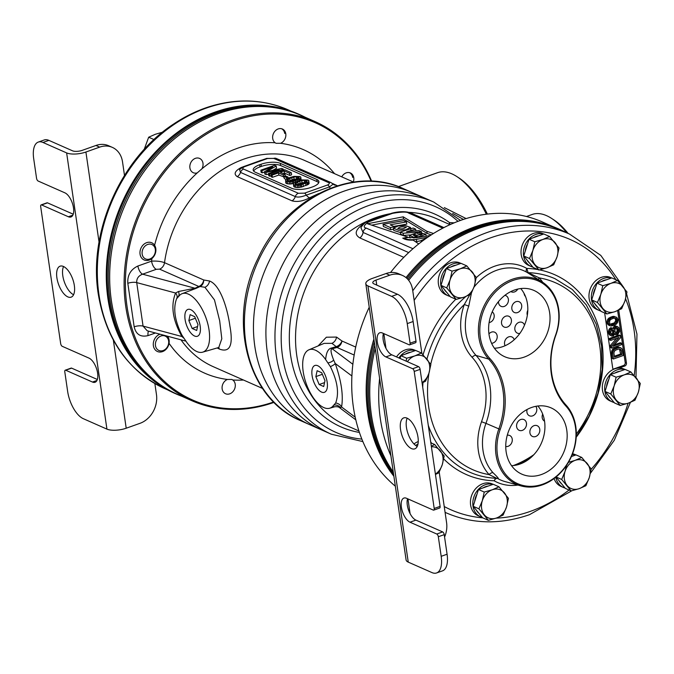 <?xml version="1.0" encoding="UTF-8"?>
<svg xmlns="http://www.w3.org/2000/svg" width="674" height="674" viewBox="0 0 674 674"><rect width="100%" height="100%" fill="white"/><g stroke="black" fill="none" stroke-linecap="round" stroke-linejoin="round"><path stroke-width="1.01" d="M371.13 181.188A151.599 123.578 113.8 0 0 216.935 128.22A151.599 123.578 113.8 0 0 127.041 306.468A151.599 123.578 113.8 0 0 273.661 401.99M234.055 390.069A7.81 6.361 113.8 0 0 232.774 379.984L231.848 379.454L227.382 379.462A7.81 6.361 113.8 0 0 223.321 383.127A7.81 6.361 113.8 0 0 225.537 393.742A7.81 6.361 113.8 0 0 234.055 390.069M353.606 182.09L304.488 160.404A112.777 91.925 113.8 0 0 164.515 262.675C161.027 261.369 156.713 260.863 151.566 261.15L137.9 266.011C130.697 269.432 127.335 275.203 127.816 283.316L134.168 326.806C135.98 334.447 140.613 337.379 148.053 335.601A7.052 3.235 70.4 0 1 148.676 331.17M189.908 167.893A7.81 6.361 113.8 0 0 193.286 172.721A7.81 6.361 113.8 0 0 197.246 172.889L201.956 168.778A7.81 6.361 113.8 0 0 202.984 163.251A7.81 6.361 113.8 0 0 199.597 158.432A7.81 6.361 113.8 0 0 192.612 160.117A7.81 6.361 113.8 0 0 189.908 167.893M273.88 132.694A7.81 6.361 113.8 0 0 275.161 142.778L276.096 143.309L280.553 143.292A7.81 6.361 113.8 0 0 284.613 139.636A7.81 6.361 113.8 0 0 282.398 129.02A7.81 6.361 113.8 0 0 273.88 132.694M353.336 181.972A7.81 6.361 113.8 0 0 350.396 172.957A7.81 6.361 113.8 0 0 346.183 172.873A7.81 6.361 113.8 0 0 341.752 176.858M371.669 181.205A152.543 124.345 113.8 0 0 315.07 121.606A152.543 124.345 113.8 0 0 178.602 154.498A152.543 124.345 113.8 0 0 125.76 306.527A152.543 124.345 -66.2 0 0 191.871 400.71A152.543 124.345 -66.2 0 0 274.04 402.37M191.871 400.71L177.422 394.332A152.543 124.345 -66.2 0 1 111.311 300.149A152.543 124.345 113.8 0 1 164.161 148.12A152.543 124.345 113.8 0 1 300.629 115.237L315.07 121.606M190.708 309.661A14.238 6.538 -109.6 0 0 187.97 309.391A14.238 6.538 -109.6 0 0 185.611 322.147A14.238 6.538 -109.6 0 0 194.559 336.023A14.238 6.538 -109.6 0 0 197.499 336.225A14.238 6.538 -109.6 0 0 199.605 323.318A14.238 6.538 -109.6 0 0 190.708 309.661M486.35 214.222A71.663 32.891 -109.6 0 0 457.056 176.698L459.171 178.079A69.312 31.813 70.4 0 1 487.378 214.096M457.056 176.698A71.663 32.891 -109.6 0 0 437.594 172.679L398.368 186.614M466.113 218.57L444.309 207.609M463.426 219.421L452.667 213.456M217.171 347.961L219.488 349.115C229.952 352.906 233.423 345.189 229.885 325.972C227.66 309.332 220.583 285.077 209.547 281.016L203.725 279.98A7.052 5.746 -66.2 0 1 198.771 286.45L159.57 269.137L156.25 269.322L142.585 274.183C138.473 275.759 136.519 278.573 136.721 282.608L143.065 326.106L147.21 330.782L185.889 341.145M261.386 160.185L241.107 167.565C234.788 171.036 233.507 174.069 237.282 176.672L292.069 200.86C297.259 202.208 303.106 201.189 309.61 197.802L318.676 193.564M337.438 185.763L332.459 183.463M218.764 347.498L221.805 338.786L219.673 320.74L214.467 299.896L204.921 287.276L200.06 286.534A7.052 5.889 84 0 0 203.725 279.98L164.515 262.675A7.052 5.746 -66.2 0 1 159.57 269.137M200.06 286.534A7.052 4.263 65 0 1 198.771 286.45L195.013 288.228A7.052 4.356 64.4 0 0 196.21 288.312L200.06 286.534M219.016 347.413L202.647 352.173A31.004 14.23 70.4 0 1 186.622 342.173L181.904 335.113C174.751 320.622 172.982 308.498 176.596 298.751L179.773 295.178A31.004 14.23 70.4 0 1 181.896 293.763A31.004 14.23 70.4 0 1 206.042 318.077A31.004 14.23 70.4 0 1 202.647 352.173M181.896 293.763L196.21 288.312M137.9 266.011A7.052 3.235 -109.6 0 0 142.585 274.183L195.013 288.228L178.442 291.522L175.585 293.022A7.052 5.097 26 0 1 176.815 298.329M178.113 296.703A7.052 4.398 46.5 0 0 178.442 291.522M182.41 336.014A7.052 1.163 -31.6 0 1 181.929 336.52C172.645 320.091 170.53 305.592 175.585 293.022L136.721 282.608A7.052 2.494 171.7 0 0 127.816 283.316M183.749 338.137L181.929 336.52L143.065 326.106A7.052 2.494 171.7 0 0 134.168 326.806M403.229 188.585C353.134 164.852 284.807 198.611 257.881 258.681C227.079 320.142 247.105 398.89 300.764 420.719A126.872 103.417 -66.2 0 1 257.384 262.894A126.872 103.417 -66.2 0 1 403.229 188.585L412.286 192.579A126.872 103.417 -66.2 0 0 298.776 219.935A126.872 103.417 -66.2 0 0 254.823 346.377A126.872 103.417 113.8 0 0 309.813 424.713A126.872 103.417 -66.2 0 1 266.432 266.887A126.872 103.417 -66.2 0 1 412.286 192.579L424.73 198.08A126.872 103.417 113.8 0 0 278.884 272.38A126.872 103.417 113.8 0 0 322.265 430.214A126.872 103.417 113.8 0 1 267.275 351.87A126.872 103.417 -66.2 0 1 311.228 225.428A126.872 103.417 -66.2 0 1 424.73 198.08L433.786 202.074A126.872 103.417 113.8 0 0 287.933 276.374A126.872 103.417 113.8 0 0 331.313 434.208L362.873 441.588M330.252 188.29A7.052 3.05 79.3 0 1 329.519 186.883L333.2 184.137L333.9 184.769M304.564 193.152L327.513 185.005A4.701 2.342 69.2 0 1 329.519 186.883L306.308 195.131C301.388 197.061 297.714 197.541 295.305 196.581L240.517 172.401L239.573 169.587L243.541 166.63A4.701 2.342 -110.8 0 1 244.578 166.672C242.53 167.733 242.193 168.542 243.584 169.098L298.371 193.278L304.564 193.152A4.701 1.971 71.7 0 1 306.308 195.131A7.052 3.353 61.4 0 0 309.61 197.802M327.513 185.005C329.561 183.935 329.898 183.126 328.508 182.578L273.72 158.39L267.527 158.516L244.578 166.672M280.317 163.352A14.095 4.979 -8.3 0 0 261.04 164.254L259.667 164.742A14.095 4.979 -8.3 0 0 253.188 170.075A14.095 4.979 -8.3 0 0 255.336 172.232L291.775 188.316A14.095 4.979 -8.3 0 0 311.051 187.423L312.424 186.934A14.095 4.979 -8.3 0 0 318.903 181.601A14.095 4.979 -8.3 0 0 316.755 179.444L280.317 163.352L280.628 165.534A14.095 4.979 -8.3 0 0 261.36 166.427L259.979 166.916A14.095 4.979 -8.3 0 0 253.685 171.112M318.718 182.738A14.095 4.979 -8.3 0 0 317.075 181.618L280.628 165.534M273.004 170.252L276.542 168.188L276.222 166.015L274.588 165.298L260.821 170.185L261.141 172.359L262.228 172.839L261.908 170.665L272.751 166.815L264.452 171.786L264.772 173.968L266.222 174.608L265.901 172.434L279.289 169.705L268.446 173.555L268.766 175.729L269.853 176.209L271.15 175.745M262.228 172.839L264.486 172.038M266.222 174.608L268.53 174.136M270.99 174.676L272.077 175.156L278.522 172.864L283.248 174.954L285.001 174.33L280.283 172.241L284.091 170.893L289.542 173.294L291.294 172.67L284.757 169.781L270.99 174.676L271.31 176.849L272.397 177.329L278.842 175.038L284.032 176.959M283.156 173.513L284.411 173.066L289.854 175.467L291.615 174.844L291.294 172.67M283.956 176.436L286.501 177.557L287.966 177.035L285.422 175.914L283.956 176.436L284.276 178.61L286.012 179.368M285.447 180.826L289.416 181.87L295.077 180.876L300.503 178.366L300.806 177.102L300.014 176.521L293.881 176.377L288.539 177.987L285.751 179.554L285.759 182.999L286.56 183.581L289.727 184.044L293.46 183.555M301.101 180.076L300.806 177.102M293.434 184.347L293.754 186.521L294.546 187.111L297.723 187.574L301.741 187.018L308.81 184.069L308.802 180.632L308.001 180.042L301.876 179.907L296.526 181.517L293.738 183.084L293.434 184.347L294.235 184.937L298.826 185.325L306.99 182.865L308.49 181.896L308.802 180.632M288.607 181.112L294.049 179.183L297.967 178.989M296.594 184.634L302.036 182.713L305.954 182.519M264.452 171.786L265.901 172.434M260.821 170.185L261.908 170.665M283.468 170.244L283.307 169.14L281.673 168.424L266.643 171.592L276.222 166.015M269.853 176.209L269.541 174.035L283.307 169.14M268.446 173.555L269.541 174.035M291.791 177.557L296.215 176.706L299.163 177.54L298.093 178.939L296.509 179.638L290.039 181.213L287.705 180.885L287.132 179.933L291.791 177.557L292.112 179.731M299.778 181.087L304.201 180.236L307.15 181.07L306.08 182.46L304.505 183.168L298.026 184.743L295.701 184.415L295.119 183.463L299.778 181.087L300.099 183.261M272.397 177.329L272.077 175.156M278.842 175.038L278.522 172.864M289.854 175.467L289.542 173.294M284.411 173.066L284.091 170.893M285.245 175.973L285.001 174.33M283.56 177.127L283.248 174.954M286.694 178.905L286.501 177.557M288.135 178.18L287.966 177.035M301.152 179.992L300.84 177.818M300.764 180.152L300.503 178.366M299.905 180.379L299.694 178.947M299.18 180.573L298.995 179.335M297.874 181.036L297.714 179.933M295.254 182.106L295.077 180.876M293.696 183.151L293.434 181.314M292.685 183.724L292.373 181.542M291.151 183.977L290.839 181.803M289.727 184.044L289.416 181.87M287.941 183.96L287.621 181.786M286.56 183.581L286.239 181.407M294.049 179.183L293.729 177.009M290.056 180.463L289.744 178.281M288.472 181.079L288.169 178.989M287.217 180.48L287.132 179.933M298.734 178.34L298.548 177.035M297.664 178.913L297.344 176.74M296.535 178.88L296.215 176.706M309.147 183.513L308.827 181.34M308.81 184.069L308.49 181.896M308.001 184.642L307.681 182.469M307.302 185.038L306.99 182.865M306.021 185.636L305.701 183.463M303.384 186.572L303.064 184.398M301.741 187.018L301.421 184.836M300.68 187.246L300.36 185.072M299.138 187.507L298.826 185.325M297.723 187.574L297.403 185.401M295.928 187.49L295.616 185.308M294.546 187.111L294.235 184.937M302.036 182.713L301.725 180.539M298.051 183.985L297.731 181.812M296.459 184.6L296.156 182.519M295.204 184.01L295.119 183.463M306.729 181.87L306.535 180.565M305.651 182.443L305.339 180.27M304.522 182.41L304.201 180.236M395.343 486.207A152.543 124.345 -66.2 0 1 353.361 406.995A152.543 124.345 113.8 0 1 369.234 307.234M552.899 226.59L542.68 222.083A152.543 124.345 113.8 0 0 390.524 272.532M545.418 224.13A152.543 124.345 113.8 0 0 405.992 277.604M373.876 339.089A152.543 124.345 113.8 0 0 367.81 413.373A152.543 124.345 -66.2 0 0 393.886 476.24M505.744 446.5A5.872 4.785 113.8 0 0 508.103 446.306A5.872 4.785 113.8 0 0 512.223 440.973A5.872 4.785 113.8 0 0 509.687 435.497A5.872 4.785 113.8 0 0 507.261 435.236M491.573 343.277A5.872 4.785 113.8 0 0 493.039 342.999A5.872 4.785 113.8 0 0 497.151 337.666A5.872 4.785 113.8 0 0 494.615 332.189A5.872 4.785 113.8 0 0 491.447 332.13A5.872 4.785 113.8 0 0 488.945 333.908M489.105 322.568A5.872 4.785 113.8 0 0 490.023 322.341A5.872 4.785 113.8 0 0 494.067 317.429A5.872 4.785 113.8 0 0 492.222 311.877M522.333 430.391A5.872 4.785 113.8 0 0 526.453 425.05A5.872 4.785 113.8 0 0 523.917 419.573A5.872 4.785 113.8 0 0 520.749 419.514A5.872 4.785 113.8 0 0 516.629 424.856A5.872 4.785 113.8 0 0 519.174 430.324A5.872 4.785 113.8 0 0 522.333 430.391M514.22 339.721A5.872 4.785 113.8 0 0 511.861 336.933A5.872 4.785 113.8 0 0 508.693 336.874A5.872 4.785 113.8 0 0 505.087 345.72M507.261 327.084A5.872 4.785 113.8 0 0 511.381 321.742A5.872 4.785 113.8 0 0 508.845 316.274A5.872 4.785 113.8 0 0 505.677 316.207A5.872 4.785 113.8 0 0 501.557 321.549A5.872 4.785 113.8 0 0 504.101 327.016A5.872 4.785 113.8 0 0 507.261 327.084M498.482 301.598A5.872 4.785 113.8 0 0 501.085 306.358A5.872 4.785 113.8 0 0 504.253 306.426A5.872 4.785 113.8 0 0 508.365 301.084A5.872 4.785 113.8 0 0 505.829 295.608A5.872 4.785 113.8 0 0 504.902 295.33M535.645 436.525A5.872 4.785 113.8 0 0 539.764 431.192A5.872 4.785 113.8 0 0 537.22 425.715A5.872 4.785 113.8 0 0 534.061 425.648A5.872 4.785 113.8 0 0 529.941 430.989A5.872 4.785 113.8 0 0 532.477 436.466A5.872 4.785 113.8 0 0 535.645 436.525M527.11 409.472A5.872 4.785 113.8 0 0 529.469 415.799A5.872 4.785 113.8 0 0 532.629 415.866A5.872 4.785 113.8 0 0 535.805 406.329M524.498 325.146A5.872 4.785 113.8 0 0 522.156 322.408A5.872 4.785 113.8 0 0 518.988 322.349A5.872 4.785 113.8 0 0 514.869 327.682A5.872 4.785 113.8 0 0 517.413 333.158A5.872 4.785 113.8 0 0 519.848 333.419M517.556 312.559A5.872 4.785 113.8 0 0 521.676 307.218A5.872 4.785 113.8 0 0 519.14 301.75A5.872 4.785 113.8 0 0 515.972 301.682A5.872 4.785 113.8 0 0 511.852 307.024A5.872 4.785 113.8 0 0 514.397 312.5A5.872 4.785 113.8 0 0 517.556 312.559M510.875 291.564A5.872 4.785 113.8 0 0 511.381 291.834A5.872 4.785 113.8 0 0 514.548 291.901A5.872 4.785 113.8 0 0 517.792 289.07M542.68 414.063A5.872 4.785 113.8 0 0 544.55 421.149M527.793 310.352A5.872 4.785 113.8 0 0 527.338 315.221M524.086 293.451A5.872 4.785 113.8 0 0 525.493 296.484M321.557 392.083A14.238 6.538 -109.6 0 0 324.497 392.285A14.238 6.538 -109.6 0 0 326.604 379.378A14.238 6.538 -109.6 0 0 317.715 365.721A14.238 6.538 -109.6 0 0 314.969 365.451A14.238 6.538 -109.6 0 0 312.61 378.207A14.238 6.538 -109.6 0 0 321.557 392.083M566.767 232.842A71.663 32.891 -109.6 0 0 551.686 218.469L553.801 219.85A69.312 31.813 70.4 0 1 568.148 233.457M551.686 218.469A71.663 32.891 -109.6 0 0 532.224 214.45L526.445 216.506M355.712 347.068L341.962 341.002L336.553 337.076L326.368 337.211L318.103 345.931M384.424 215.461A112.777 91.925 113.8 0 0 364.727 222.984C355.341 229.236 353.715 234.215 359.865 237.939L403.827 257.342M325.643 359.571C326.224 352.536 328.179 348.694 331.507 348.028L336.267 346.655A7.052 2.089 -105 0 0 337.008 347.472A7.052 5.746 -66.2 0 0 341.962 341.002A7.052 5.106 -42.8 0 1 336.267 346.655L331.92 343.336L324.16 343.369L308.894 349.823A31.004 14.23 70.4 0 1 325.643 359.571L330.37 366.631C337.514 381.13 339.283 393.245 335.669 402.993L332.501 406.565L334.776 406.751L329.645 408.242A31.004 14.23 70.4 0 1 306.223 383.666A31.004 14.23 70.4 0 1 308.894 349.823M332.501 406.565A31.004 14.23 70.4 0 1 329.645 408.242M331.507 348.028A7.052 1.971 -104.6 0 0 332.147 348.753C330.277 348.997 330.782 352.755 333.638 360.026L335.222 363.488C341.381 381.029 343.496 395.528 341.575 406.986L339.704 407.778C338.904 406.894 337.261 406.548 334.776 406.751M328.036 362.915A7.052 3.446 169.6 0 0 333.638 360.026M354.179 355.046L337.008 347.472L332.147 348.753L352.856 364.272M335.669 402.993A7.052 5.788 -167.4 0 1 341.575 406.986L355.215 417.206M334.178 405.023A7.052 6.647 177.3 0 1 340.614 407.812M330.37 366.631A7.052 1.854 159.5 0 0 335.222 363.488L351.904 375.982M454.2 222.841L449.507 222.572A7.052 5.173 -86.1 0 0 450.047 224.636M442.801 228.174L408.688 213.11C407.138 211.67 401.746 211.746 392.495 213.363L368.737 221.805C363.674 225.31 362.882 227.424 366.361 228.149L412.96 248.723M433.466 233.507L426.886 231.292L403.221 216.809L367.456 223.743L407.821 237.096L402.85 238.225M418.731 243.912L413.12 240.121C408.141 240.289 404.712 239.615 402.833 238.091L402.723 238.149M405.209 225.478L398.166 225.975L393.405 228.25L398.679 230.297L405.782 229.767L410.5 227.458L405.209 225.478M406.085 227.172C402.378 226.439 399.615 226.894 397.778 228.528C401.443 229.244 404.215 228.789 406.085 227.172L406.279 227.408M426.389 238.175L421.233 240.534L422 241.376M383.043 224.299L403.616 220.659L406.489 221.923L390.204 224.813L394.644 226.776L390.372 227.534L383.043 224.299L383.363 226.472L390.693 229.708L393.54 229.202M421.553 231.738L403.17 233.255L400.364 232.008L413.179 228.031L415.664 229.126L406.548 231.789L418.891 230.567L421.553 231.738L421.663 232.496M413.785 237.265L409.354 235.302L418.15 232.463L425.884 234.181L419.767 236.625L414.704 234.392L413.28 235.201L417.265 236.616L413.785 237.265L413.903 238.091M417.408 233.819L420.433 235.159L422.168 234.308L417.408 233.819M404.282 238.925L404.333 238.192L407.938 237.484L416.616 237.728L430.349 235.496M427.653 237.307L416.313 239.371L416.633 241.545L415.47 241.705M404.333 238.192C406.801 239.7 410.795 240.096 416.313 239.371M368.737 221.805A4.701 2.645 -113.2 0 0 367.524 221.83C365.763 221.923 363.547 223.844 360.868 227.61L363.059 232.437L408.697 252.582M400.44 232.538L393.717 230.424L393.405 228.25M431.335 234.855L427.206 233.465L403.541 218.983L371.719 225.15M406.489 221.923L406.81 224.105L393.81 226.405M409.413 234.94L403.49 235.428L400.676 234.181L400.364 232.008M410.087 238.074L409.354 235.302M421.258 240.702L416.633 241.545M403.221 216.809L403.541 218.983M426.886 231.292L427.206 233.465M390.372 227.534L390.693 229.708M403.17 233.255L403.49 235.428M415.664 229.126L415.917 230.862M419.767 236.625L419.843 237.138M315.853 376.606L319.147 384.525L323.714 386.539L324.986 380.642L321.7 372.73L317.134 370.708L315.853 376.606L322.349 374.306M319.147 384.525L324.565 382.596M188.855 320.546L192.149 328.457L196.707 330.479L197.988 324.582L194.693 316.662L190.127 314.648L188.855 320.546L195.35 318.238M192.149 328.457L197.558 326.536M393.742 475.271A152.72 124.488 -66.2 0 1 368.905 413.971A152.72 124.488 -66.2 0 1 374.289 341.937M406.877 278.37A152.72 124.488 -66.2 0 1 558.434 228.848L559.681 229.396A152.72 124.488 -66.2 0 1 566.623 232.783M513.419 465.54A105.725 86.179 113.8 0 0 533.859 454.68M393.54 473.873A152.72 124.488 -66.2 0 1 370.152 414.518A152.72 124.488 -66.2 0 1 374.769 345.223M407.812 279.314A152.72 124.488 -66.2 0 1 559.681 229.396M304.85 117.099A152.72 124.488 113.8 0 0 299.45 114.521A152.72 124.488 113.8 0 0 217.154 112.87A152.72 124.488 113.8 0 0 110.098 251.672A152.72 124.488 113.8 0 0 176.108 393.945A152.72 124.488 113.8 0 0 181.651 396.202M299.45 114.521L298.203 113.973A152.72 124.488 113.8 0 0 215.916 112.322A152.72 124.488 113.8 0 0 108.851 251.124A152.72 124.488 113.8 0 0 174.861 393.397L176.108 393.945M623.602 287.309L600.778 255.387L569.522 234.063L560.557 230.104A152.425 124.243 113.8 0 0 478.422 228.452A152.425 124.243 113.8 0 0 408.663 280.333M375.258 348.551A152.425 124.243 113.8 0 0 393.279 472.061M604.662 312.98L612.691 368.029A2.351 1.912 113.8 0 0 613.475 369.352M619.069 368.055L624.806 366.007A2.351 1.912 113.8 0 0 626.458 363.134L618.732 310.158M537.903 269.575A109.255 89.052 113.8 0 0 526.782 268.421A3.522 2.03 -60.4 0 0 526.857 272.279A50.146 40.87 113.8 0 0 473.965 287.183M542.747 282.347A53.035 43.229 113.8 0 0 539.267 277.89L528.121 272.667A3.522 3.227 -56.4 0 1 526.857 272.279L542.241 282.018A47.635 38.831 -66.2 0 1 555.823 335.222L555.561 335.205A46.607 37.988 113.8 0 0 540.11 281.892A46.607 37.988 113.8 0 0 489.021 300.04A46.607 37.988 113.8 0 0 489.88 358.534A70.871 57.77 -66.2 0 1 500.218 429.389A46.607 37.988 113.8 0 0 515.669 482.702A46.607 37.988 113.8 0 0 566.758 464.555A46.607 37.988 113.8 0 0 565.899 406.06A70.871 57.77 -66.2 0 1 555.561 335.205M443.703 458.927A109.255 89.052 113.8 0 0 494.143 480.789A3.522 2.03 119.6 0 1 497.479 478.43A50.146 40.87 113.8 0 0 505.239 481.632L521.196 485.954A47.635 38.831 -66.2 0 1 498.87 428.891L500.218 429.389M497.244 478.313A3.522 2.384 -71.5 0 1 497.479 478.43C499.586 479.509 498.111 477.613 493.056 472.744A3.522 1.921 137.8 0 0 489.122 474.614L496.536 478.186M469.82 294.74L464.31 304.513L468.75 306.131A49.522 40.373 113.8 0 0 476.046 355.434L488.684 359.074A47.635 38.831 -66.2 0 1 488.684 297.984A47.635 38.831 -66.2 0 1 542.241 282.018M471.387 293.266L468.75 306.131M521.196 485.954A47.635 38.831 -66.2 0 0 569.1 461.159A47.635 38.831 -66.2 0 0 566.008 405.04A69.843 56.928 -66.2 0 1 555.823 335.222M576.312 434.064A102.204 83.306 113.8 0 0 539.267 277.89A3.522 1.921 -42.2 0 0 538.324 279.525M489.88 358.534L488.684 359.074A69.843 56.928 -66.2 0 1 498.87 428.891L485.954 423.365A49.522 40.373 113.8 0 0 493.056 472.744M489.004 334.346A36.219 29.521 113.8 0 0 503.529 356.15A36.219 29.521 113.8 0 0 536.546 349.435A36.219 29.521 113.8 0 0 549.647 312.803A36.219 29.521 113.8 0 0 532.746 289.955A36.219 29.521 113.8 0 0 501.001 298.793A36.219 29.521 113.8 0 0 489.004 334.346M506.14 451.791A36.219 29.521 -66.2 0 1 518.138 416.237A36.219 29.521 -66.2 0 1 549.883 407.391A36.219 29.521 -66.2 0 1 566.783 430.248A36.219 29.521 -66.2 0 1 553.683 466.88A36.219 29.521 -66.2 0 1 520.657 473.595A36.219 29.521 -66.2 0 1 506.14 451.791M494.404 348.222A34.972 28.502 113.8 0 0 527.439 303.831A34.972 28.502 113.8 0 0 520.741 288.556M537.877 406.001A34.972 28.502 -66.2 0 1 544.567 421.275A34.972 28.502 -66.2 0 1 511.541 465.667M530.775 457.671A105.355 85.884 -66.2 0 1 516.225 465.111M613.146 369.066A2.351 1.912 113.8 0 0 613.728 368.956L623.568 365.46A2.351 1.912 113.8 0 0 625.211 362.587L617.637 310.638M620.586 347.641L617.359 347.076L612.439 349.536L611.402 353.007L612.194 358.442L613.441 358.989L623.273 355.501L622.11 349.006L620.586 347.641L618.606 347.624L614.452 349.343L612.978 351.297L612.649 353.555L613.441 358.989M621.495 343.268L612.91 346.31L620.67 337.598L620.366 335.559L610.534 339.056L610.728 340.412L619.103 337.447L611.554 346.082L611.857 348.121L621.689 344.625L621.495 343.268L620.249 342.712L614.199 344.861M620.366 335.559L619.12 335.012L609.288 338.508L609.49 339.864L610.728 340.412M616.6 338.331L610.315 345.526L610.61 347.565L611.857 348.121M617.519 326.57L615.775 326.713L614.157 329.19L613.155 328.356L611.621 328.423L610.113 330.15L609.608 332.712L610.113 334.675L611.638 336.048L613.374 335.905L614.814 333.723L615.851 334.784L617.595 334.641L619.566 331.557L619.035 327.935L617.519 326.57L615.16 325.938L613.551 326.983L613.003 328.289M613.155 328.356L610.374 327.876L608.403 330.959L608.866 334.127L611.638 336.048M616.129 317.05L612.236 316.494L607.973 318.954L606.988 321.212L607.384 323.933L608.9 325.298L611.048 326.005L614.671 325.197L616.28 324.143L617.578 322.492L618.058 319.703L616.853 317.513L615.227 316.898L611.604 317.707L609.995 318.76L608.689 320.411L608.218 323.2L610.147 325.854M619.457 348.93L620.577 354.035L614.359 356.243M616.415 327.674L617.207 330.926L615.707 333.133M612.068 329.46L612.809 332.493L611.478 334.397M615.067 318.136L615.716 320.731L614.275 322.913L609.962 324.211M611.402 353.007L612.649 353.555M611.444 351.803L612.691 352.35M611.731 350.741L612.978 351.297M612.439 349.536L613.685 350.092M613.205 348.787L614.452 349.343M614.225 348.188L615.472 348.744M617.359 347.076L618.606 347.624M618.437 346.933L619.684 347.481M614.503 357.186L613.904 353.109L614.3 351.297L615.665 350.101L618.808 348.989L620.366 349.149L621.226 350.505L621.824 354.583L614.503 357.186M618.53 330.496L617.426 333.512L615.868 333.352L614.84 330.858L615.202 328.819L615.943 327.842L617.502 328.002L618.53 330.496L617.283 329.948M610.652 332.341L611.79 329.552L613.66 330.319L614.056 333.04L613.003 334.843L611.124 334.077L610.652 332.341M612.835 324.657L611.545 324.876L609.641 323.882L609.633 320.79L610.754 319.442L613.441 318.246L616.12 318.49L617.005 320.074L616.643 322.113L614.3 324.135L612.835 324.657L611.588 324.11M620.577 354.035L621.824 354.583M619.979 349.958L621.226 350.505M619.642 349.124L620.889 349.68M610.315 345.526L611.554 346.082M609.288 338.508L610.534 339.056M609.658 335.037L610.905 335.585M608.866 334.127L610.113 334.675M608.496 333.074L609.743 333.622M608.361 332.164L609.608 332.712M608.403 330.959L609.65 331.507M608.866 329.603L610.113 330.15M609.397 328.701L610.644 329.249M610.374 327.876L611.621 328.423M611.006 327.648L612.253 328.204M613.054 328.112L614.3 328.668M613.551 326.983L614.798 327.539M614.528 326.157L615.775 326.713M615.16 325.938L616.407 326.486M614.671 334.262L615.851 334.784M617.207 330.926L618.454 331.482M617.148 329.038L618.395 329.594M616.811 328.213L618.058 328.76M615.834 333.301L616.803 333.731M616.179 332.964L617.426 333.512M616.921 331.987L618.168 332.535M611.722 334.616L612.582 334.995M611.756 334.296L613.003 334.843M612.321 333.622L613.559 334.169M612.809 332.493L614.056 333.04M612.885 331.507L614.132 332.055M612.759 330.605L614.006 331.153M612.413 329.771L613.66 330.319M608.175 324.843L609.422 325.39M607.384 323.933L608.63 324.48M606.971 322.652L608.218 323.2M606.988 321.212L608.234 321.768M607.451 319.864L608.689 320.411M607.973 318.954L609.22 319.51M608.748 318.204L609.995 318.76M609.338 317.757L610.585 318.305M610.358 317.159L611.604 317.707M612.236 316.494L613.483 317.041M613.315 316.342L614.562 316.898M613.98 316.35L615.227 316.898M610.299 324.329L611.545 324.876M613.054 323.587L614.3 324.135M614.275 322.913L615.522 323.461M615.404 321.565L616.643 322.113M615.716 320.731L616.963 321.287M615.766 319.527L617.005 320.074M615.387 318.465L616.634 319.021M150.917 378.586A152.425 124.243 -66.2 0 1 107.924 298.574A152.425 124.243 -66.2 0 1 271.125 106.265M383.447 333.453A12.924 5.931 70.4 0 0 384.753 345.652A12.924 5.931 70.4 0 0 391.779 354.819L418.554 366.631A2.351 1.078 70.4 0 1 420.113 369.36L414.215 371.458A2.351 1.078 -109.6 0 0 412.648 368.729L385.882 356.917A12.924 5.931 70.4 0 1 377.785 344.422A12.924 5.931 70.4 0 1 379.816 332.771A12.924 5.931 70.4 0 1 382.394 332.99L409.16 344.81A2.351 1.078 -109.6 0 0 409.632 344.844A2.351 1.078 -109.6 0 0 410.087 343.184L407.231 323.604A23.497 10.784 -109.6 0 0 391.611 296.366L367.953 285.919A14.095 4.979 171.7 0 1 365.805 283.762A14.095 4.979 171.7 0 1 372.284 278.429L386.05 273.543A23.497 19.15 -66.2 0 1 398.713 273.796L402.454 275.439A23.497 19.15 113.8 0 0 389.791 275.186L376.016 280.081L376.749 285.102M391.611 296.366L397.508 294.268L373.851 283.821A7.052 2.494 171.7 0 1 372.781 282.743A7.052 2.494 171.7 0 1 376.016 280.081M397.508 294.268A23.497 10.784 70.4 0 1 413.137 321.515L415.993 341.086A2.351 1.078 70.4 0 1 415.529 342.746L409.632 344.844M407.559 498.743A12.924 5.931 -109.6 0 0 408.865 510.934A12.924 5.931 -109.6 0 0 415.9 520.109L442.666 531.921A2.351 1.078 70.4 0 1 444.225 534.642L447.081 554.222A23.497 10.784 70.4 0 1 442.498 570.861L436.592 572.959A23.497 10.784 -109.6 0 0 441.184 556.32L438.327 536.74A2.351 1.078 -109.6 0 0 436.769 534.019L409.994 522.198A12.924 5.931 -109.6 0 1 401.898 509.713A12.924 5.931 -109.6 0 1 403.928 498.061A12.924 5.931 -109.6 0 1 406.506 498.28L433.272 510.092A2.351 1.078 -109.6 0 0 433.744 510.134A2.351 1.078 -109.6 0 0 434.199 508.466L440.105 506.376A2.351 1.078 70.4 0 1 439.642 508.036L433.744 510.134M420.113 369.36L440.105 506.376M407.206 418.217A16.446 7.549 -109.6 0 0 408.056 433.795A16.446 7.549 -109.6 0 0 417.223 446.424M411.485 448.589A16.446 7.549 -109.6 0 0 414.771 448.867A16.446 7.549 -109.6 0 0 417.349 434.039A16.446 7.549 -109.6 0 0 407.045 418.141A16.446 7.549 -109.6 0 0 403.76 417.872A16.446 7.549 -109.6 0 0 401.182 432.691A16.446 7.549 -109.6 0 0 411.485 448.589M367.953 285.919L408.25 562.124L431.908 572.571A23.497 10.784 -109.6 0 0 436.592 572.959M414.215 371.458L434.199 508.466M408.25 562.124A14.095 4.979 171.7 0 1 406.102 559.968L365.805 283.762M439.212 472.129L446.584 522.662A23.497 19.15 113.8 0 1 444.579 537.043M421.899 353.488L412.631 289.946A23.497 19.15 113.8 0 0 402.454 275.439M72.826 215.183L68.377 216.758L41.611 204.938A2.351 1.078 -109.6 0 0 41.139 204.904A2.351 1.078 -109.6 0 0 40.676 206.564L60.668 343.58A2.351 1.078 -109.6 0 0 62.227 346.31L89.002 358.121A12.924 5.931 70.4 0 1 97.098 370.616A12.924 5.931 70.4 0 1 95.068 382.259A12.924 5.931 70.4 0 1 92.49 382.048L65.723 370.228A2.351 1.078 -109.6 0 0 65.252 370.195A2.351 1.078 -109.6 0 0 64.797 371.854L67.644 391.426A23.497 10.784 -109.6 0 0 83.273 418.672L106.93 429.119A14.095 4.979 -8.3 0 0 126.207 428.217L139.973 423.331A23.497 19.15 113.8 0 0 156.469 394.593L154.86 383.557M41.139 204.904L47.037 202.807A2.351 1.078 70.4 0 1 47.509 202.849L73.222 214.197M65.252 370.195L71.149 368.097A2.351 1.078 70.4 0 1 71.621 368.13L97.334 379.487M42.976 142.467L66.633 152.914A14.095 4.979 -8.3 0 0 85.91 152.021L99.676 147.126L95.944 145.474L82.169 150.369A7.052 2.494 171.7 0 1 72.539 150.816L48.882 140.369L42.976 142.467A23.497 10.784 -109.6 0 0 38.283 142.079A23.497 10.784 -109.6 0 0 33.7 158.719L36.556 178.29A2.351 1.078 -109.6 0 0 38.115 181.02L64.889 192.831A12.924 5.931 -109.6 0 1 72.986 205.326A12.924 5.931 -109.6 0 1 70.955 216.977A12.924 5.931 -109.6 0 1 68.377 216.758M38.283 142.079L44.189 139.981A23.497 10.784 70.4 0 1 48.882 140.369M63.558 266.516A16.446 7.549 -109.6 0 0 64.401 282.103A16.446 7.549 -109.6 0 0 73.576 294.723M63.398 266.449A16.446 7.549 -109.6 0 0 60.112 266.171A16.446 7.549 -109.6 0 0 57.534 280.999A16.446 7.549 -109.6 0 0 67.838 296.897A16.446 7.549 -109.6 0 0 71.124 297.167A16.446 7.549 -109.6 0 0 73.702 282.347A16.446 7.549 -109.6 0 0 63.398 266.449M95.944 145.474A23.497 19.15 -66.2 0 1 108.607 145.727L112.339 147.379A23.497 19.15 113.8 0 0 99.676 147.126M124.488 175.392L122.525 161.886A23.497 19.15 113.8 0 0 112.339 147.379M492.955 484.379A17.398 14.179 113.8 0 0 474.176 496.115A17.398 14.179 113.8 0 0 480.528 516.781A17.398 14.179 113.8 0 0 482.281 517.396M480.528 516.781L478.152 515.736A17.398 14.179 -66.2 0 1 472.204 494.093A17.398 14.179 -66.2 0 1 492.205 483.907L493.132 484.311M575.722 455.001A17.398 14.179 113.8 0 0 572.226 454.579M555.831 477.175A17.398 14.179 113.8 0 0 563.287 487.403A17.398 14.179 113.8 0 0 565.039 488.018M563.287 487.403L560.92 486.358A17.398 14.179 -66.2 0 1 554.079 478.54M572.546 453.762A17.398 14.179 -66.2 0 1 574.973 454.529L575.891 454.933M624.815 369.521A17.398 14.179 113.8 0 0 606.036 381.257A17.398 14.179 113.8 0 0 612.388 401.923A17.398 14.179 113.8 0 0 614.14 402.538M612.388 401.923L610.012 400.878A17.398 14.179 -66.2 0 1 604.064 379.235A17.398 14.179 -66.2 0 1 624.065 369.049L624.992 369.453M611.486 278.008A17.398 14.179 113.8 0 0 592.707 289.753A17.398 14.179 113.8 0 0 599.051 310.411A17.398 14.179 113.8 0 0 600.804 311.026M599.051 310.411L596.684 309.366A17.398 14.179 -66.2 0 1 590.736 287.731A17.398 14.179 -66.2 0 1 610.737 277.536L611.655 277.949M543.53 234.072A17.398 14.179 113.8 0 0 524.76 245.816A17.398 14.179 113.8 0 0 531.104 266.483A17.398 14.179 113.8 0 0 532.856 267.089M531.104 266.483L528.736 265.43A17.398 14.179 -66.2 0 1 522.788 243.794A17.398 14.179 -66.2 0 1 542.781 233.608L543.707 234.013M460.772 263.45A17.398 14.179 113.8 0 0 441.992 275.194A17.398 14.179 113.8 0 0 448.345 295.861A17.398 14.179 113.8 0 0 450.097 296.467M448.345 295.861L445.969 294.808A17.398 14.179 -66.2 0 1 440.021 273.172A17.398 14.179 -66.2 0 1 460.022 262.978L460.949 263.391M418.006 443.888A17.398 14.179 113.8 0 0 415.748 445.522M413.996 443.972A17.398 14.179 -66.2 0 1 418.251 441.554M415.378 350.547A17.398 14.179 113.8 0 0 398.873 357.945M396.506 356.9A17.398 14.179 -66.2 0 1 414.628 350.084L415.555 350.488M417.358 446.121L416.936 446.272M435.446 474.462L438.867 472.803L442.245 464.748L444.183 456.045L434.738 444.537L431.326 446.196M430.829 442.81L434.738 444.537M435.396 474.117A15.275 12.452 113.8 0 0 442.245 464.748A15.275 12.452 113.8 0 0 440.181 450.611A15.275 12.452 113.8 0 0 431.411 446.786M410.5 352.283A15.275 12.452 113.8 0 0 407.913 352.906A15.275 12.452 113.8 0 0 405.411 354.094M422.093 382.933L425.547 381.257L428.934 373.202L430.863 364.499L421.418 352.991L415.673 350.446L400.904 355.695L400.027 358.458M400.904 355.695L406.658 358.231L406.169 361.163M421.418 352.991L414.763 355.931L406.658 358.231M422.05 382.596A15.275 12.452 113.8 0 0 428.934 373.202A15.275 12.452 113.8 0 0 426.869 359.065A15.275 12.452 113.8 0 0 414.763 355.931A15.275 12.452 113.8 0 0 407.349 361.685M167.481 336.208A9.394 7.658 -66.2 0 1 169.107 340.117A9.394 7.658 -66.2 0 1 165.855 349.486A9.394 7.658 -66.2 0 1 157.446 351.508A9.394 7.658 -66.2 0 1 153.377 345.703A9.394 7.658 -66.2 0 1 159.991 334.203M168.635 340.934A7.861 6.403 -66.2 0 1 163.116 350.547A7.861 6.403 -66.2 0 1 155.475 345.61A7.861 6.403 -66.2 0 1 160.993 335.997A7.861 6.403 -66.2 0 1 168.635 340.934M155.795 248.571A9.394 7.658 -66.2 0 1 152.535 257.94A9.394 7.658 -66.2 0 1 144.126 259.962A9.394 7.658 -66.2 0 1 140.057 254.157A9.394 7.658 -66.2 0 1 143.309 244.797A9.394 7.658 -66.2 0 1 151.717 242.766A9.394 7.658 -66.2 0 1 155.795 248.571M155.323 249.388A7.861 6.403 -66.2 0 1 149.805 259.001A7.861 6.403 -66.2 0 1 142.155 254.064A7.861 6.403 -66.2 0 1 147.682 244.451A7.861 6.403 -66.2 0 1 155.323 249.388M488.077 486.106A15.275 12.452 113.8 0 0 485.491 486.729A15.275 12.452 113.8 0 0 482.988 487.917M477.007 494.16A15.275 12.452 113.8 0 0 474.673 501.507M476.349 510.159A15.275 12.452 113.8 0 0 478.928 513.302M498.996 486.813L493.242 484.277L478.481 489.518L475.819 497.901L473.165 506.275L482.609 517.792L488.355 520.328L496.46 518.028L503.124 515.088L506.503 507.025L508.44 498.33L498.996 486.813L492.34 489.754L484.235 492.054L482.298 500.757L478.911 508.811L488.355 520.328M473.165 506.275L478.911 508.811M478.481 489.518L484.235 492.054M492.34 489.754A15.275 12.452 113.8 0 0 482.298 500.757A15.275 12.452 113.8 0 0 484.362 514.894A15.275 12.452 113.8 0 0 496.46 518.028A15.275 12.452 113.8 0 0 506.503 507.025A15.275 12.452 113.8 0 0 504.438 492.888A15.275 12.452 113.8 0 0 492.34 489.754M559.108 480.781A15.275 12.452 113.8 0 0 561.686 483.924M556.025 477.024L565.368 488.414L571.122 490.95L579.227 488.65L585.883 485.71L589.27 477.647L591.208 468.952L581.763 457.435L576.009 454.899L571.4 456.534M556.084 476.973L561.678 479.441L571.122 490.95M566.556 465.321L565.056 471.379L561.678 479.441M581.763 457.435L575.099 460.376L568.435 462.339M575.099 460.376A15.275 12.452 113.8 0 0 565.056 471.379A15.275 12.452 113.8 0 0 567.12 485.516A15.275 12.452 113.8 0 0 579.227 488.65A15.275 12.452 113.8 0 0 589.27 477.647A15.275 12.452 113.8 0 0 587.206 463.51A15.275 12.452 113.8 0 0 575.099 460.376M619.937 371.256A15.275 12.452 113.8 0 0 617.35 371.871A15.275 12.452 113.8 0 0 614.848 373.059M608.866 379.302A15.275 12.452 113.8 0 0 606.533 386.649M608.209 395.301A15.275 12.452 113.8 0 0 610.787 398.444M630.856 371.955L625.101 369.419L610.341 374.66L607.678 383.043L605.025 391.417L614.469 402.934L620.215 405.47L628.32 403.17L634.984 400.23L638.362 392.167L640.3 383.472L630.856 371.955L624.2 374.896L616.095 377.196L614.157 385.899L610.77 393.961L620.215 405.47M605.025 391.417L610.77 393.961M610.341 374.66L616.095 377.196M624.2 374.896A15.275 12.452 113.8 0 0 614.157 385.899A15.275 12.452 113.8 0 0 616.221 400.036A15.275 12.452 113.8 0 0 628.32 403.17A15.275 12.452 113.8 0 0 638.362 392.167A15.275 12.452 113.8 0 0 636.298 378.03A15.275 12.452 113.8 0 0 624.2 374.896M606.6 279.744A15.275 12.452 113.8 0 0 604.014 280.367A15.275 12.452 113.8 0 0 601.511 281.547M595.538 287.798A15.275 12.452 113.8 0 0 593.204 295.136M594.872 303.789A15.275 12.452 113.8 0 0 597.45 306.94M617.527 280.443L611.773 277.907L597.012 283.147L591.688 299.913L601.132 311.422L606.886 313.966L614.991 311.658L621.647 308.717L625.034 300.655L626.972 291.96L617.527 280.443L610.863 283.383L602.758 285.692L600.82 294.386L597.442 302.449L606.886 313.966M591.688 299.913L597.442 302.449M597.012 283.147L602.758 285.692M610.863 283.383A15.275 12.452 113.8 0 0 600.82 294.386A15.275 12.452 113.8 0 0 602.885 308.524A15.275 12.452 113.8 0 0 614.991 311.658A15.275 12.452 113.8 0 0 625.034 300.655A15.275 12.452 113.8 0 0 622.97 286.526A15.275 12.452 113.8 0 0 610.863 283.383M538.652 235.807A15.275 12.452 113.8 0 0 536.066 236.431A15.275 12.452 113.8 0 0 533.564 237.619M527.582 243.862A15.275 12.452 113.8 0 0 525.257 251.2M526.925 259.861A15.275 12.452 113.8 0 0 529.503 263.003M549.58 236.515L543.825 233.971L529.056 239.219L523.74 255.977L533.185 267.494L538.939 270.03L547.044 267.73L553.699 264.781L557.086 256.727L559.016 248.024L549.58 236.515L542.915 239.455L534.811 241.755L532.873 250.45L529.494 258.513L538.939 270.03M523.74 255.977L529.494 258.513M529.056 239.219L534.811 241.755M542.915 239.455A15.275 12.452 113.8 0 0 532.873 250.45A15.275 12.452 113.8 0 0 534.937 264.587A15.275 12.452 113.8 0 0 547.044 267.73A15.275 12.452 113.8 0 0 557.086 256.727A15.275 12.452 113.8 0 0 555.022 242.589A15.275 12.452 113.8 0 0 542.915 239.455M455.894 265.185A15.275 12.452 113.8 0 0 453.307 265.809A15.275 12.452 113.8 0 0 450.805 266.997M444.823 273.24A15.275 12.452 113.8 0 0 442.489 280.578M444.166 289.239A15.275 12.452 113.8 0 0 446.744 292.381M466.812 265.893L461.058 263.349L446.298 268.597L443.635 276.972L440.981 285.355L450.426 296.863L456.172 299.408L464.276 297.099L470.941 294.159L474.319 286.105L476.257 277.402L466.812 265.893L460.157 268.833L452.052 271.133L450.114 279.828L446.727 287.891L456.172 299.408M440.981 285.355L446.727 287.891M446.298 268.597L452.052 271.133M460.157 268.833A15.275 12.452 113.8 0 0 450.114 279.828A15.275 12.452 113.8 0 0 452.178 293.965A15.275 12.452 113.8 0 0 464.276 297.099A15.275 12.452 113.8 0 0 474.319 286.105A15.275 12.452 113.8 0 0 472.255 271.967A15.275 12.452 113.8 0 0 460.157 268.833M349.511 172.662A7.861 6.403 -66.2 0 1 352.671 177.397M281.589 128.742A7.861 6.403 -66.2 0 1 284.723 133.46M154.001 139.569L148.676 137.218L155.34 134.278L162.535 132.188M144.177 149.46L148.676 137.218M243.466 380.018A122.171 99.592 -66.2 0 1 232.774 379.984M227.382 379.462A122.171 99.592 -66.2 0 1 169.064 343.319M148.053 335.601L155.424 332.981M156.25 269.322A7.052 3.235 -109.6 0 1 151.566 261.15A122.171 99.592 -66.2 0 1 151.945 258.471M154.599 245.269A122.171 99.592 -66.2 0 1 197.246 172.889M201.956 168.778A122.171 99.592 -66.2 0 1 275.161 142.778M280.553 143.292A122.171 99.592 -66.2 0 1 334.548 173.673M181.003 339.831A112.777 91.925 113.8 0 0 213.405 366.749L262.523 388.435M219.488 349.115A7.052 5.746 113.8 0 0 218.351 347.624M209.547 281.016A7.052 5.746 -66.2 0 1 204.921 287.276M336.292 185.148A7.052 5.746 -66.2 0 1 333.984 184.802M328.508 182.578A4.701 3.833 -66.2 0 1 331.027 182.62M273.72 158.39A4.701 3.833 -66.2 0 1 276.247 158.441L266.685 158.407L243.541 166.63M267.527 158.516A4.701 1.971 -108.3 0 0 266.685 158.407M243.584 169.098A4.701 3.833 113.8 0 0 240.517 172.401A7.052 5.746 113.8 0 1 237.282 176.672M298.371 193.278A4.701 3.833 113.8 0 0 295.305 196.581A7.052 5.746 113.8 0 1 292.069 200.86M261.04 164.254L261.36 166.427M316.755 179.444L317.075 181.618M259.667 164.742L259.979 166.916M358.939 430.989L345.627 425.117A112.777 91.925 -66.2 0 1 298.304 312.062A112.777 91.925 -66.2 0 1 389.85 213.784M408.806 212.361A112.777 91.925 -66.2 0 1 436.718 218.772L450.021 224.653M336.553 337.076A7.052 5.746 -66.2 0 1 331.92 343.336M359.419 432.447A116.299 94.798 -66.2 0 1 300.629 283.577A116.299 94.798 -66.2 0 1 449.507 222.572A7.052 4.019 -53.7 0 0 449.331 224.341M457.991 221.342A123.35 100.544 113.8 0 0 293.797 278.96A123.35 100.544 113.8 0 0 361.862 439.111M408.688 213.11A4.701 3.833 -66.2 0 1 411.216 213.161L407.719 212.133C402.9 211.324 397.601 211.678 391.813 213.203L367.524 221.83M392.495 213.363A4.701 1.634 -106.3 0 0 391.813 213.203M366.361 228.149A4.701 3.833 113.8 0 0 363.059 232.437A7.052 5.746 113.8 0 1 359.865 237.939M417.4 237.585L417.265 236.616L417.383 237.593M414.704 234.392L414.965 236.153M404.358 238.36L404.451 239M569.522 234.063A152.425 124.243 113.8 0 0 487.386 232.412A152.425 124.243 113.8 0 0 412.758 290.823M379.605 378.375A152.425 124.243 113.8 0 0 390.903 455.809M445.076 512.341A152.425 124.243 113.8 0 0 446.415 512.948C472.668 524.17 500.361 524.743 529.494 514.675L571.754 490.807M496.157 518.138A147.724 120.419 113.8 0 0 530.413 511.347A147.724 120.419 113.8 0 0 569.024 490.032M591.149 469.306A147.724 120.419 113.8 0 0 628.067 403.263M634.183 375.553A147.724 120.419 113.8 0 0 625.59 298.767M615.884 279.718A147.724 120.419 113.8 0 0 490.512 237.863A147.724 120.419 113.8 0 0 414.156 300.393M444.233 506.545A147.724 120.419 113.8 0 0 482.761 517.859M576.228 436.71L589.143 416.06L597.956 393.237L602.177 369.462L601.587 345.989L596.187 324.068L586.254 304.875L572.277 289.466L555.022 278.707A105.725 86.179 113.8 0 0 528.121 272.667L526.782 268.421A53.65 43.734 113.8 0 0 476.206 277.747M455.793 299.239A109.255 89.052 113.8 0 0 423.078 354.751M430.678 441.74A109.255 89.052 113.8 0 0 431.461 443.088M495.542 478.228L494.143 480.789A53.65 43.734 113.8 0 0 517.927 485.069M576.194 437.274A109.255 89.052 113.8 0 0 539.545 269.886M465.886 296.501A105.725 86.179 113.8 0 0 426.937 359.149M422.969 382.546A105.725 86.179 113.8 0 0 422.724 387.238M428.276 425.294A105.725 86.179 113.8 0 0 469.635 472.154C478.228 475.928 487.319 477.976 496.915 478.279L497.126 478.27M428.967 373.076A102.204 83.306 113.8 0 0 489.122 474.614A53.035 43.229 113.8 0 1 481.522 421.739A64.443 52.53 -66.2 0 0 472.129 357.313A53.035 43.229 113.8 0 1 464.31 304.513A102.204 83.306 113.8 0 0 430.711 364.263M472.129 357.313A3.522 1.921 137.6 0 1 476.046 355.434A67.948 55.386 -66.2 0 1 485.954 423.365L481.522 421.739M566.008 405.04L565.899 406.06M626.458 363.134L625.211 362.587M624.806 366.007L623.568 365.46M167.919 390.01L165.02 388.729A152.425 124.243 -66.2 0 1 98.96 294.614A152.425 124.243 -66.2 0 1 151.768 142.703A152.425 124.243 -66.2 0 1 288.127 109.845L291.033 111.126M389.791 275.186L386.05 273.543M407.231 323.604L413.137 321.515M444.225 534.642L438.327 536.74M442.666 531.921L436.769 534.019M415.9 520.109L409.994 522.198M447.081 554.222L441.184 556.32M410.087 343.184L415.993 341.086M383.835 333.622L385.983 348.357M407.947 498.912L410.095 513.647M418.554 366.631L412.648 368.729M391.779 354.819L385.882 356.917M106.93 429.119L66.633 152.914M41.611 204.938L47.509 202.849M126.207 428.217L113.35 340.143M99.053 242.109L85.91 152.021M96.938 380.465L92.49 382.048M65.723 370.228L71.621 368.13M300.764 420.719L331.313 434.208M333.2 184.137L331.044 182.629L276.256 158.441M355.813 419.851L339.704 407.778M460.502 220.423L433.786 202.074M443.913 227.593L411.216 213.161M410.82 229.632L410.5 227.458M421.418 241.814L421.233 240.534M425.884 234.181L426.204 236.355M445.076 512.358L446.415 512.948M590.432 473.266L614.3 440.248L630.417 402.37M635.978 377.642L636.964 334.11L626.643 293.965M165.02 388.729C128.102 371.113 105.843 339.502 98.244 293.898C88.227 231.696 120.857 158.196 173.698 123.982C184.92 116.484 196.631 110.772 208.83 106.837C236.7 98.118 263.138 99.12 288.127 109.845"/></g></svg>
